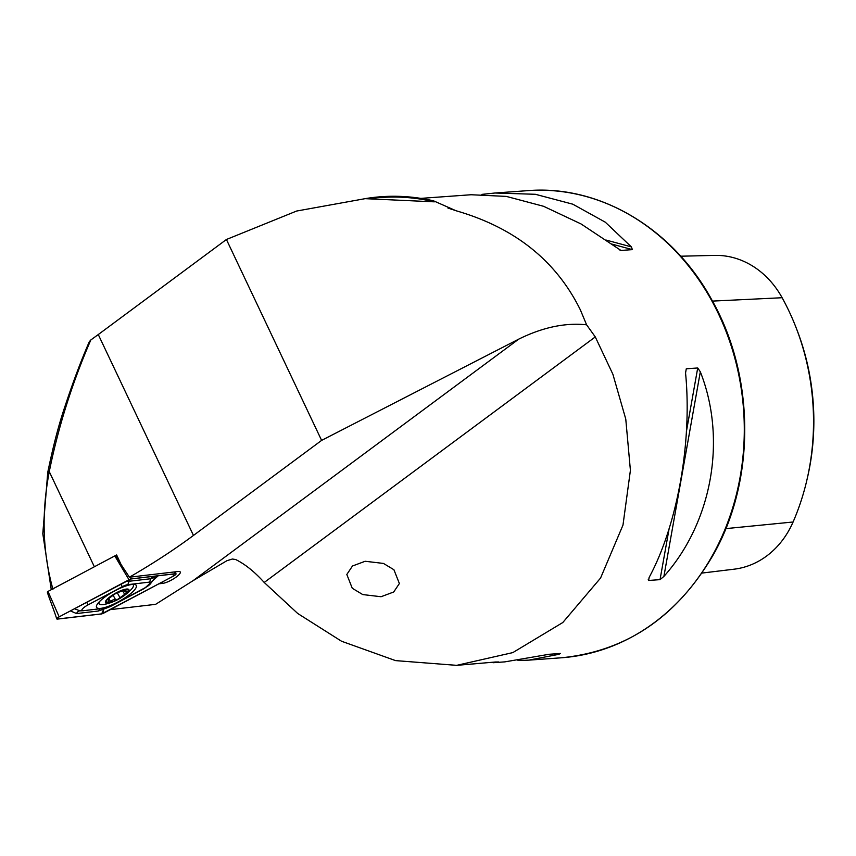 <?xml version="1.0" encoding="UTF-8"?>
<svg xmlns="http://www.w3.org/2000/svg" width="856" height="856" viewBox="0 0 856 856"><rect width="100%" height="100%" fill="white"/><g stroke="black" fill="none" stroke-linecap="round" stroke-linejoin="round"><path stroke-width="1.28" d="M393.921 569.732L383.456 563.43L365.138 561.269L352.479 566.009L346.819 574.462L352.265 588.265L362.741 594.567L381.048 596.728L393.707 591.988L399.377 583.535L393.921 569.732M158.949 583.803L162.661 583.375A11.278 2.814 151.1 0 0 174.506 578.239A11.278 2.814 151.1 0 0 180.209 571.915A11.278 2.814 151.1 0 0 178.101 571.508L129.406 577.201C152.785 563.676 174.143 549.755 193.467 535.439L321.61 440.391L518.725 339.137C542.65 327.324 565.27 322.541 586.595 324.809L595.284 336.922L612.896 374.275L625.768 419.076L630.412 470.329L622.986 525.081L600.57 578.046L562.788 622.537L512.819 652.604L456.676 665.347L495.389 662.009L498.684 661.977L493.045 662.726L504.847 661.87L549.081 654.284L560.509 653.46L558.84 654.326L528.783 660.137L517.987 660.5M456.676 665.347L395.536 660.607L341.544 641.24L297.717 613.485L264.215 582.465C254.681 571.872 245.18 564.232 235.71 559.546L232.415 559.022L226.904 560.712L193.071 580.668L155.621 604.336L110.371 609.633M663.903 576.409C712.149 522.438 726.958 439.192 700.326 371.804L697.715 367.973L686.287 368.797L685.538 372.863C692.322 441.696 677.503 524.942 649.115 577.479L648.623 580.464L660.04 579.64L663.903 576.409L700.326 371.804M648.238 579.683L648.623 580.464L649.169 577.383M586.595 324.809L580.347 309.84C556.09 260.663 514.649 227.632 456.034 210.747L433.607 200.86L434.367 201.834L365.116 198.667L296.604 211.047L226.423 239.498L98.279 334.546L193.467 535.439M51.274 589.688L42.8 533.684L47.743 472.405C53.147 446.201 58.829 424.405 64.767 407.017C72.803 382.632 80.967 360.89 89.27 341.779L90.822 339.971C72.182 382.9 58.336 426.78 49.273 471.635C41.345 512.969 42.575 552.184 52.944 589.281M129.406 577.201L121.06 564.5L116.63 554.956L115.282 555.726M90.822 339.971L98.279 334.546M420.81 198.378L471.1 194.74L506.281 196.399L543.581 206.296L580.999 223.919L620.964 250.455L632.391 249.631L631.364 246.881L605.267 222.164L572.792 204.188L535.375 194.291L495.036 193.007L481.907 194.376M620.547 250.401L619.99 250.198M680.702 256.212L714.589 255.398A90.019 76.708 85.9 0 1 782.127 297.728A224.572 191.359 85.9 0 1 795.898 327.174L796.733 329.314A218.13 185.88 85.9 0 1 807.454 477.659L806.93 479.895A224.572 191.359 85.9 0 1 793.084 522L725.802 528.623M795.898 327.174A224.572 191.359 85.9 0 1 806.93 479.895M701.973 573.071L734.106 569.187A90.019 76.708 -94.1 0 0 793.084 522M321.61 440.391L226.423 239.498M365.116 198.667L381.327 197.501A237.893 202.712 85.9 0 1 434.367 201.834M364.891 198.688A238.674 203.386 85.9 0 1 433.607 200.86M118.203 599.104A12.455 3.103 151.1 0 0 127.073 592.641L124.826 591.485L126.314 589.517L116.138 593.165A12.455 3.103 151.1 0 0 107.482 599.403L107.139 599.799A12.455 3.103 151.1 0 0 107.845 602.72L108.284 602.71A12.455 3.103 151.1 0 0 112.35 601.736A12.455 3.103 151.1 0 0 117.647 599.393L127.073 592.641A12.455 3.103 151.1 0 0 126.314 589.517A12.455 3.103 151.1 0 0 116.694 592.866M108.284 602.71L113.409 599.649L117.647 599.393M127.812 592.384A13.386 3.338 151.1 0 0 122.397 590.084A13.386 3.338 151.1 0 0 106.572 599.853A13.386 3.338 151.1 0 0 115.763 600.591A13.386 3.338 151.1 0 0 121.734 597.295A13.386 3.338 151.1 0 0 127.812 592.384M121.734 597.295A52.034 52.034 0 0 0 130.904 589.816A19.517 4.858 151.1 0 0 131.717 588.939A19.517 4.858 151.1 0 0 133.311 584.958A19.517 4.858 151.1 0 0 132.744 584.402M107.449 599.435L108.947 599.735L107.663 602.592M116.138 593.165L107.482 599.403M127.073 592.641L126.356 591.838M125.629 589.634L125.971 590.255L126.314 589.517M99.467 601.608A19.517 4.858 151.1 0 0 99.146 603.812A19.517 4.858 151.1 0 0 104.539 604.368A52.034 52.034 0 0 0 115.763 600.591M117.882 602.035A22.673 5.65 151.1 0 0 136.264 585.451A22.673 5.65 151.1 0 0 114.95 590.779A22.673 5.65 151.1 0 0 96.568 607.364A22.673 5.65 151.1 0 0 117.882 602.035M127.779 584.659A7.437 1.851 151.1 0 0 122.205 586.724L87.933 604.946A7.437 1.851 151.1 0 0 82.497 608.884A7.437 1.851 151.1 0 0 82.989 610.724A7.437 1.851 151.1 0 0 83.332 610.702L105.053 608.156A7.437 1.851 151.1 0 0 110.617 606.091L144.899 587.869A7.437 1.851 151.1 0 0 150.635 583.535A7.437 1.851 151.1 0 0 149.5 582.112L127.779 584.659L129.17 581.256L125.618 581.481L121.092 584.252L122.205 586.724M57.341 619.113L101.607 613.934L173.672 575.981C175.983 574.59 176.593 573.83 175.491 573.702L131.225 578.881L59.16 616.834C56.849 618.225 56.239 618.984 57.341 619.113L56.742 618.942C54.014 609.975 47.208 593.208 47.38 591.956M129.01 579.747L59.225 616.844A2.825 0.706 151.1 0 0 57.042 618.492A2.825 0.706 151.1 0 0 57.47 619.027L101.704 613.859A2.825 0.706 151.1 0 0 103.822 613.067L173.608 575.97A2.825 0.706 151.1 0 0 175.673 574.472A2.825 0.706 151.1 0 0 175.48 573.777A2.825 0.706 151.1 0 0 175.362 573.788L131.129 578.956A2.825 0.706 151.1 0 0 129.01 579.747L114.79 555.918L47.99 591.432L59.16 616.834M174.464 571.936L176.047 573.798L174.046 571.979M116.898 555.533L115.335 555.715L120.536 563.376M130.059 577.126L131.225 578.881M47.529 591.999L47.99 591.432L47.529 591.999M114.79 555.918L115.335 555.715M158.146 575.799L144.546 588.361L110.274 606.583L103.073 609.376L103.822 613.067M103.341 608.359L103.073 609.376L98.29 611.024L76.569 613.559L70.385 610.906M154.925 577.254L150.891 578.72L149.5 582.112M120.985 584.017L82.411 604.518M74.504 608.723L79.854 610.842M711.55 300.36A234.169 199.544 85.9 0 1 561.44 657.783C626.367 651.309 676.989 616.962 713.305 554.752C755.634 480.473 755.153 376.522 712.16 300.531C673.308 228.638 599.66 184.629 527.692 190.653A234.169 199.544 85.9 0 1 711.55 300.36M47.743 472.405L49.273 471.635L94.363 566.779M518.725 339.137L193.071 580.668M456.034 210.747A234.169 199.544 -94.1 0 0 447.945 208.072M782.127 297.728L712.47 301.098M162.137 582.112L162.661 583.375M595.284 336.922L264.215 582.465M685.549 372.991L686.287 368.797M660.04 579.64L669.167 528.377M686.384 431.649L697.715 367.973M556.646 653.738L558.84 654.326M632.391 249.631L611.355 243.949M631.364 246.881L606.016 240.044M108.776 598.312L110.499 601.436M117.186 592.62L119.819 597.392M122.643 590.715L124.473 594.032M113.12 595.273L115.539 599.66M172.751 574.087L173.608 575.97M58.08 617.54L57.47 619.027M102.87 610.991L101.704 613.859M152.871 576.42L150.891 578.72L129.17 581.256A5.2 4.301 -96.7 0 1 131.15 578.956M86.713 602.228L87.933 604.946M110.274 606.583L109.932 605.288M79.758 610.852A5.2 4.301 -96.7 0 0 76.569 613.559M100.27 608.712L98.29 611.024M561.44 657.783L528.783 660.137M527.692 190.653L495.036 193.007M450.994 209.185L451.829 209.463M133.001 584.391L133.311 584.958M98.504 602.645L99.146 603.812M108.348 598.644L108.947 599.735M124.077 590.126L124.826 591.485M150.635 583.535L156.284 576.013M82.989 610.724L79.619 610.863"/></g></svg>
